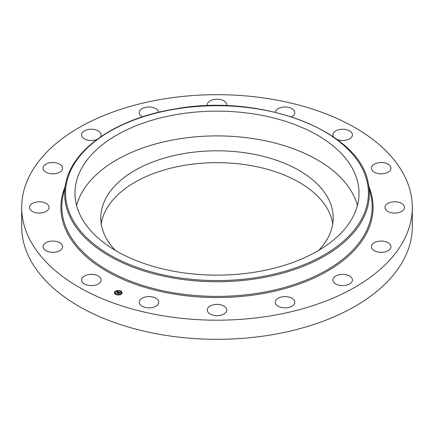 <?xml version="1.0" encoding="UTF-8"?>
<svg xmlns="http://www.w3.org/2000/svg" width="434" height="434" viewBox="0 0 434 434"><rect width="100%" height="100%" fill="white"/><g stroke="black" fill="none" stroke-linecap="round" stroke-linejoin="round"><path stroke-width="0.65" d="M76.606 205.521A142.021 81.993 180 0 1 207.501 136.081A142.021 81.993 180 0 1 353.276 194.806A142.021 81.993 180 0 1 357.394 205.521M115.341 250.402A116.209 67.096 180 0 1 100.791 217.895A116.209 67.096 180 0 1 184.282 153.511A116.209 67.096 180 0 1 333.209 217.895A116.209 67.096 180 0 1 318.659 250.402M101.241 223.825A116.209 67.096 180 0 1 184.282 165.376A116.209 67.096 180 0 1 332.759 223.825M412.3 207.43L412.3 226.57A195.3 112.753 180 0 1 271.982 334.76A195.3 112.753 180 0 1 21.7 226.57L21.7 207.43A195.3 112.753 180 0 1 162.018 99.24A195.3 112.753 180 0 1 412.3 207.43A195.3 112.753 180 0 1 271.982 315.626A195.3 112.753 180 0 1 21.7 207.43M155.112 306.621A9.765 5.637 180 0 1 144.772 307.315A9.765 5.637 180 0 1 139.222 302.227A9.765 5.637 180 0 1 142.862 297.838A9.765 5.637 180 0 1 153.202 297.144A9.765 5.637 180 0 1 158.752 302.227A9.765 5.637 180 0 1 155.112 306.621M94.08 285.398A9.765 5.637 180 0 1 81.565 279.984A9.765 5.637 180 0 1 88.579 274.576A9.765 5.637 180 0 1 101.095 279.984A9.765 5.637 180 0 1 94.08 285.398M51.76 252.306A9.765 5.637 180 0 1 43.042 246.696A9.765 5.637 180 0 1 53.849 241.092A9.765 5.637 180 0 1 62.572 246.696A9.765 5.637 180 0 1 51.76 252.306M34.595 212.378A9.765 5.637 180 0 1 29.512 207.43A9.765 5.637 180 0 1 43.959 202.483A9.765 5.637 180 0 1 49.042 207.43A9.765 5.637 180 0 1 34.595 212.378M45.201 171.701A9.765 5.637 180 0 1 43.042 168.164A9.765 5.637 180 0 1 49.557 162.848A9.765 5.637 180 0 1 60.407 164.627A9.765 5.637 180 0 1 62.572 168.164A9.765 5.637 180 0 1 56.051 173.481A9.765 5.637 180 0 1 45.201 171.701M96.842 139.531A9.765 5.637 180 0 1 81.961 136.466A9.765 5.637 180 0 1 81.565 134.876A9.765 5.637 180 0 1 89.941 129.299A9.765 5.637 180 0 1 100.699 133.292A9.765 5.637 180 0 1 101.095 134.876A9.765 5.637 180 0 1 100.373 137.003M142.455 116.822A9.765 5.637 180 0 1 139.222 112.634A9.765 5.637 180 0 1 139.281 112.032A9.765 5.637 180 0 1 149.177 106.997A9.765 5.637 180 0 1 158.73 112.249M207.36 105.722A9.765 5.637 180 0 1 207.235 104.827A9.765 5.637 180 0 1 208.428 102.12A9.765 5.637 180 0 1 219.414 99.364A9.765 5.637 180 0 1 226.765 104.827A9.765 5.637 180 0 1 226.64 105.722M275.27 112.249A9.765 5.637 180 0 1 278.888 108.245A9.765 5.637 180 0 1 289.228 107.551A9.765 5.637 180 0 1 294.778 112.634A9.765 5.637 180 0 1 291.545 116.822M333.627 137.003A9.765 5.637 180 0 1 332.905 134.876A9.765 5.637 180 0 1 339.92 129.468A9.765 5.637 180 0 1 352.435 134.876A9.765 5.637 180 0 1 345.421 140.285A9.765 5.637 180 0 1 337.158 139.531M382.24 162.56A9.765 5.637 180 0 1 390.958 168.164A9.765 5.637 180 0 1 380.151 173.774A9.765 5.637 180 0 1 371.428 168.164A9.765 5.637 180 0 1 382.24 162.56M399.405 202.483A9.765 5.637 180 0 1 404.488 207.43A9.765 5.637 180 0 1 390.041 212.378A9.765 5.637 180 0 1 384.958 207.43A9.765 5.637 180 0 1 399.405 202.483M388.799 243.159A9.765 5.637 180 0 1 390.958 246.696A9.765 5.637 180 0 1 384.443 252.013A9.765 5.637 180 0 1 373.593 250.234A9.765 5.637 180 0 1 371.428 246.696A9.765 5.637 180 0 1 377.949 241.38A9.765 5.637 180 0 1 388.799 243.159M352.039 278.4A9.765 5.637 180 0 1 352.435 279.984A9.765 5.637 180 0 1 344.059 285.567A9.765 5.637 180 0 1 333.301 281.574A9.765 5.637 180 0 1 332.905 279.984A9.765 5.637 180 0 1 341.281 274.407A9.765 5.637 180 0 1 352.039 278.4M294.719 302.834A9.765 5.637 180 0 1 284.487 307.858A9.765 5.637 180 0 1 275.248 302.227A9.765 5.637 180 0 1 275.302 301.625A9.765 5.637 180 0 1 285.534 296.601A9.765 5.637 180 0 1 294.778 302.227A9.765 5.637 180 0 1 294.719 302.834M225.571 312.74A9.765 5.637 180 0 1 214.586 315.502A9.765 5.637 180 0 1 207.235 310.039A9.765 5.637 180 0 1 208.428 307.337A9.765 5.637 180 0 1 219.414 304.576A9.765 5.637 180 0 1 226.765 310.039A9.765 5.637 180 0 1 225.571 312.74M353.276 170.057A142.021 81.993 180 0 1 359.021 193.146A142.021 81.993 180 0 1 237.197 274.304A142.021 81.993 180 0 1 80.724 216.23A142.021 81.993 180 0 1 74.979 193.146A142.021 81.993 180 0 1 196.803 111.983A142.021 81.993 180 0 1 353.276 170.057M121.477 293.986A3.868 2.235 180 0 1 117.142 294.881A3.868 2.235 180 0 1 114.397 292.749A3.868 2.235 180 0 1 115.048 291.507A3.868 2.235 180 0 1 119.383 290.612A3.868 2.235 180 0 1 122.128 292.749A3.868 2.235 180 0 1 121.477 293.986M120.793 293.726A3.049 1.758 180 0 1 117.375 294.431A3.049 1.758 180 0 1 115.216 292.749A3.049 1.758 180 0 1 115.732 291.767A3.049 1.758 180 0 1 119.149 291.062A3.049 1.758 180 0 1 121.308 292.749A3.049 1.758 180 0 1 120.793 293.726M118.883 292.201L118.417 292.359L118.124 291.995L117.153 293.021L116.513 292.776L117.75 291.946L117.191 291.919L117.82 291.887L117.126 291.881L117.213 291.55L118.883 292.201M118.39 292.234L117.245 293.156L116.524 292.841L117.196 293.102L118.129 292.06L118.411 292.212M120.495 292.804L119.979 292.961L119.426 292.489L118.987 292.869L119.464 292.57L119.952 292.879L119.469 292.603L119.111 292.917L119.703 292.95L119.312 293.286L118.911 292.939L118.493 293.525L117.804 293.254L119.035 292.245L120.495 292.804M120.473 292.907L119.985 293.026L120.468 292.879M119.372 293.368L119.751 292.988L119.372 293.368M118.954 293.053L118.59 293.672L117.777 293.357L118.542 293.623L118.943 293.021L119.242 293.167L118.943 293.021M120.375 291.165L119.947 291.089L120.375 291.165M121.33 293.932L120.902 293.856L121.33 293.932M121.845 292.435L121.417 292.359L121.845 292.435M116.534 294.48L116.106 294.409L116.534 294.48M119.133 294.778L118.704 294.702L119.133 294.778M115.194 291.561L115.623 291.637L115.194 291.561M117.392 290.715L117.82 290.791L117.392 290.715M114.679 293.064L115.108 293.134L114.679 293.064M118.628 292.934L119.106 292.418M118.189 293.406L118.558 292.858M116.86 292.907L117.75 291.946M122.128 292.841A3.868 2.235 0 0 0 120.419 291.084L120.375 291.203M120.077 290.964A3.868 2.235 0 0 0 117.793 290.72M117.359 290.769A3.868 2.235 0 0 0 115.276 291.518M115.162 291.605A3.868 2.235 0 0 0 115.048 291.697A3.868 2.235 0 0 0 114.397 292.841M115.222 292.841A3.049 1.758 0 0 0 115.216 292.939A3.049 1.758 0 0 0 116.285 294.274M116.448 294.719L116.578 294.409A3.049 1.758 0 0 0 118.704 294.681M119.128 294.626A3.049 1.758 0 0 0 120.793 293.916A3.049 1.758 0 0 0 121.308 292.939A3.049 1.758 0 0 0 121.303 292.841M120.94 293.97L121.249 294.165M121.46 292.473L121.845 292.473M115.194 291.756L115.585 291.756M114.679 293.254L115.064 293.254M368.162 182.812L370.956 195.631A155.166 89.583 180 0 1 260.688 292.76A155.166 89.583 180 0 1 63.044 195.631L65.838 182.812C72.652 148.428 117.191 118.346 174.208 109.097C260.091 92.86 359.531 130.287 368.162 182.812A152.356 87.961 180 0 1 259.895 278.178A152.356 87.961 180 0 1 65.838 182.812M369.139 187.287A156.088 90.115 180 0 1 260.948 293.905A156.088 90.115 180 0 1 64.861 187.287M259.635 277.033A151.428 87.429 180 0 1 71.697 217.759A151.428 87.429 180 0 1 174.365 109.254A151.428 87.429 180 0 1 362.303 168.528A151.428 87.429 180 0 1 259.635 277.033"/></g></svg>
